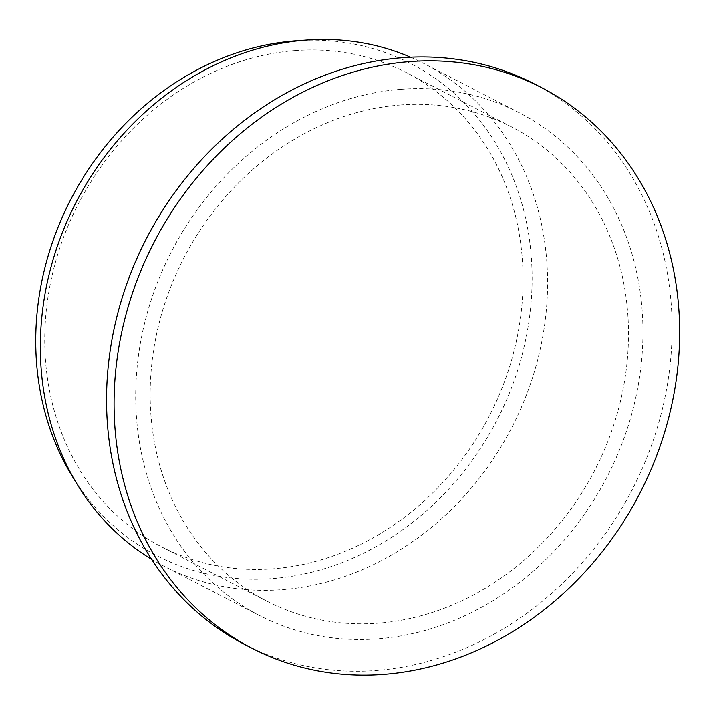 <?xml version="1.0" encoding="UTF-8"?>
<svg xmlns="http://www.w3.org/2000/svg" width="715" height="715" viewBox="0 0 715 715"><rect width="100%" height="100%" fill="white"/><g stroke="black" fill="none" stroke-linecap="round" stroke-linejoin="round"><path stroke-width="0.54" stroke-dasharray="3.58 2.68" d="M533.944 83.691A315.503 273.416 -62.7 0 1 632.328 489.418A315.503 273.416 -62.7 0 1 244.709 644.492M400.847 89.33A282.961 245.218 -62.7 0 1 519.027 112.604A282.961 245.218 -62.7 0 1 607.267 476.494A282.961 245.218 -62.7 0 1 259.625 615.579A282.961 245.218 -62.7 0 1 146.387 316.236A282.961 245.218 -62.7 0 1 400.847 89.33M410.553 57.218A282.961 245.218 -62.7 0 1 423.655 63.42A282.961 245.218 -62.7 0 1 511.895 427.302A282.961 245.218 -62.7 0 1 164.253 566.387A282.961 245.218 -62.7 0 1 151.598 559.309M297.011 40.719A276.893 239.963 -62.7 0 1 497.184 419.723A276.893 239.963 -62.7 0 1 72.331 476.369M294.777 50.622A266.829 231.24 -62.7 0 1 406.227 72.581A266.829 231.24 -62.7 0 1 489.435 415.719A266.829 231.24 -62.7 0 1 161.608 546.877A266.829 231.24 -62.7 0 1 54.823 264.604A266.829 231.24 -62.7 0 1 294.777 50.622M400.185 104.989A266.829 231.24 -62.7 0 1 511.636 126.939A266.829 231.24 -62.7 0 1 594.844 470.086A266.829 231.24 -62.7 0 1 267.017 601.244A266.829 231.24 -62.7 0 1 160.232 318.962A266.829 231.24 -62.7 0 1 400.185 104.989M519.027 112.604L423.655 63.42M259.625 615.579L164.253 566.387M511.636 126.939L406.227 72.581M267.017 601.244L161.608 546.877"/><path stroke-width="1.07" d="M409.695 61.615A315.503 273.416 -62.7 0 1 541.47 87.57A315.503 273.416 -62.7 0 1 639.862 493.305A315.503 273.416 -62.7 0 1 252.243 648.38A315.503 273.416 -62.7 0 1 125.974 314.618A315.503 273.416 -62.7 0 1 409.695 61.615M252.243 648.38L244.709 644.492A315.503 273.416 -62.7 0 1 118.449 310.73A315.503 273.416 -62.7 0 1 402.17 57.727A315.503 273.416 -62.7 0 1 533.944 83.691L541.47 87.57M151.598 559.309A282.961 245.218 -62.7 0 1 77.738 485.19A282.961 245.218 -62.7 0 1 75.54 203.435A282.961 245.218 -62.7 0 1 305.475 40.138A282.961 245.218 -62.7 0 1 307.343 40.004A282.961 245.218 -62.7 0 1 410.553 57.218M77.738 485.19L72.331 476.369A276.893 239.963 -62.7 0 1 70.186 200.647A276.893 239.963 -62.7 0 1 295.188 40.853A276.893 239.963 -62.7 0 1 297.011 40.719L307.343 40.004"/></g></svg>
